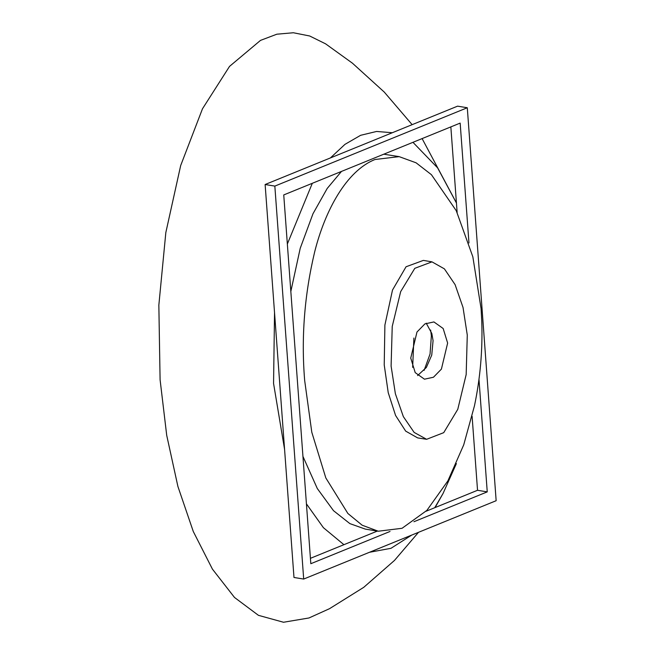 <?xml version="1.0" encoding="UTF-8"?>
<svg xmlns="http://www.w3.org/2000/svg" width="655" height="655" viewBox="0 0 655 655"><rect width="100%" height="100%" fill="white"/><g stroke="black" fill="none" stroke-linecap="round" stroke-linejoin="round"><path stroke-width="0.98" d="M265.128 184.513L457.583 106.159L467.293 107.747L496.154 500.707L303.691 579.061L293.98 577.473L265.128 184.513L274.838 186.102L467.293 107.747M303.691 579.061L274.838 186.102M478.977 379.294L487.246 491.88L413.927 521.732M390.028 531.459L310.822 563.709L283.746 194.928L460.162 123.099L468.964 242.964M472.099 416.293L477.536 490.284L426.086 511.236M377.354 531.074L310.429 558.322M450.845 126.898L457.133 212.49M487.246 491.88L477.536 490.284M417.587 375.569L426.356 367.463L431.743 355.092L433.07 340.665L431.833 333.518L426.225 323.169M410.742 358.072L415.213 372.621L424.456 379.188L433.463 377.239L441.404 369.109L447.635 343.056L443.165 328.507L433.921 321.941L424.915 323.889L416.973 332.019L410.742 358.072M424.121 370.362L430.048 354.019L431.375 335.81L430.638 330.038M391.101 366.071L395.383 393.77L403.357 416.645L414.14 432.415L426.618 439.3L443.722 432.66L457.779 409.318L466.172 374.562L467.277 335.057L463.028 307.465L455.102 284.647L444.393 268.853L431.981 261.861L414.803 268.321L400.672 291.622L392.23 326.444L391.101 366.071M431.981 261.861L423.376 260.395L406.059 266.757L392.509 290.034L384.894 325.044L384.223 364.941L388.227 392.656L395.579 415.466L405.674 431.121L417.636 437.892L426.618 439.3M418.504 532.318L394.474 560.434L363.754 587.322L329.522 608.683L308.955 617.976L283.509 622.25L258.438 615.332L234.498 597.458L212.433 569.138L193.291 531.516L177.906 486.468L166.714 435.354L160.09 379.736L158.846 305.14L165.83 232.582L180.682 165.535L202.477 108.795L229.528 66.392L260.502 40.389L276.86 34.199L293.358 32.75L309.692 35.992L325.617 43.852L352.464 63.208L384.264 92.077L412.142 124.655M304.673 380.53L311.796 432.243L325.83 477.953L347.887 513.487L362.133 525.195L378.246 531.221L402.064 528.29L426.904 510.376L447.881 480.885L463.715 444.868L474.49 405.699C480.271 377.992 482.702 350.04 481.785 321.842L481.089 308.702L472.844 256.825L456.257 210.697L431.424 174.697L416.089 162.808L399.157 156.635L374.979 159.509C346.487 170.889 325.117 210.337 314.711 251.716C304.46 294.701 301.112 337.636 304.673 380.53M481.826 323.095L481.785 321.842M456.379 463.593L443.075 493.436L434.732 507.715M411.758 535.061L390.986 548.309L369.453 552.288M343.916 544.69L323.398 527.676L306.425 503.851M284.581 449.404L273.561 383.437L274.535 312.582M383.797 154.195L399.157 156.635M287.349 244.02L312.312 183.302M330.398 157.937L344.956 144.362L360.635 135.298L376.592 131.458L392.312 132.728M412.961 142.323L437.622 167.885L456.437 203.017M378.246 531.221L365.326 529.109L349.893 523.623L333.51 510.687L317.315 488.548L302.946 456.404M290.836 291.467L300.236 248.253L312.984 213.743L327.205 188.452L341.476 171.422M413.886 338.046L412.658 367.373M443.075 493.436L435.1 507.559M456.437 202.968L422.107 138.598"/></g></svg>

